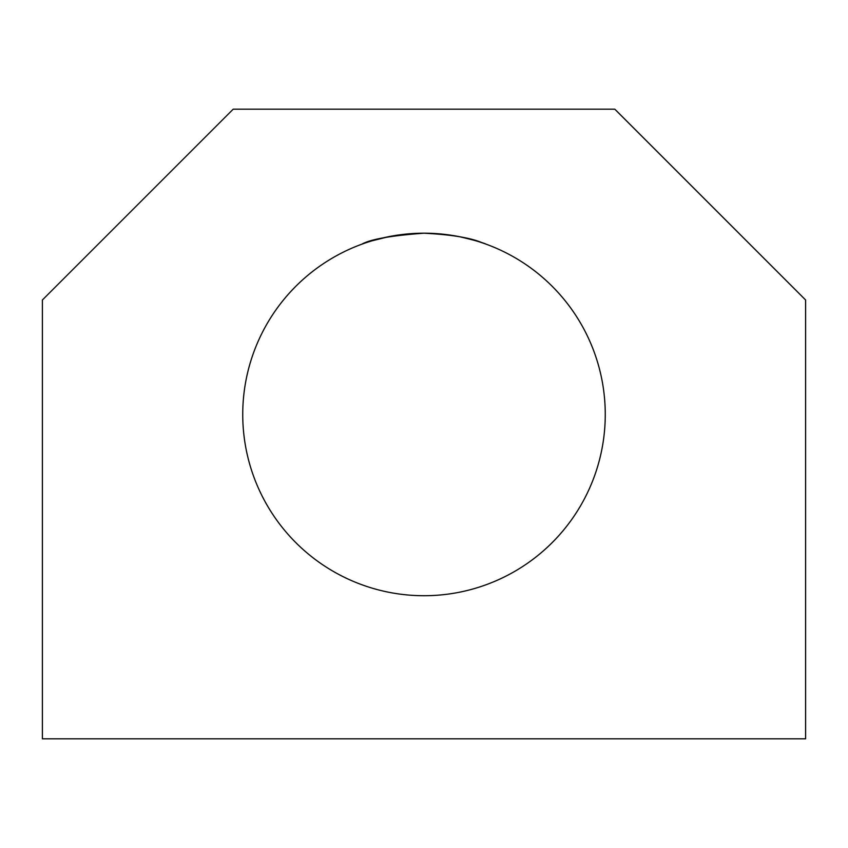 <?xml version="1.0" encoding="UTF-8"?>
<svg xmlns="http://www.w3.org/2000/svg" width="848" height="848" viewBox="0 0 848 848"><rect width="100%" height="100%" fill="white"/><g stroke="black" fill="none" stroke-linecap="round" stroke-linejoin="round"><path stroke-width="1.27" d="M233.2 109.18L42.4 299.98L42.4 738.82L805.6 738.82L805.6 299.98L614.8 109.18L233.2 109.18M605.26 414.46A181.26 181.26 0 0 0 333.37 257.485A181.26 181.26 0 0 0 333.37 571.435A181.26 181.26 0 0 0 605.26 414.46M411.534 233.635L399.609 234.854M388.681 236.677L371.625 240.927M361.82 244.203C370.375 239.274 391.087 235.606 423.979 233.2C451.518 234.62 471.043 237.853 482.544 242.91M486.169 244.192L487.409 244.659M486.18 244.203C482.47 242.475 473.513 239.963 459.298 236.666M448.38 234.843L436.413 233.624"/></g></svg>
